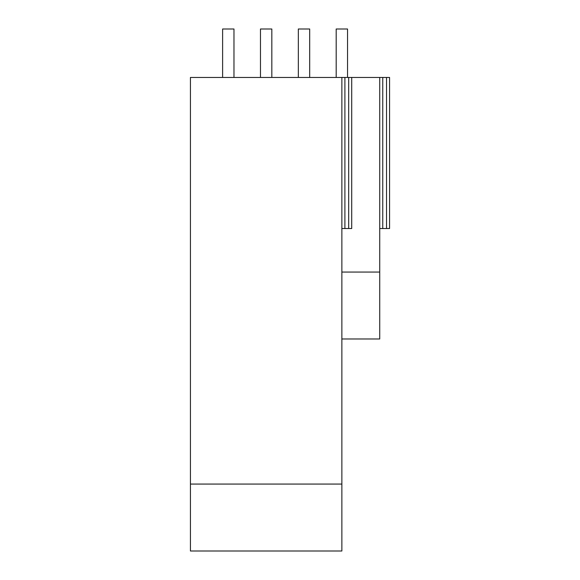 <?xml version="1.0" encoding="UTF-8"?>
<svg xmlns="http://www.w3.org/2000/svg" width="580" height="580" viewBox="0 0 580 580"><rect width="100%" height="100%" fill="white"/><g stroke="black" fill="none" stroke-linecap="round" stroke-linejoin="round"><path stroke-width="0.87" d="M341.867 272.056L379.726 272.056L379.726 338.988L341.867 338.988M379.726 272.056L379.726 77.459L389.572 77.459L389.572 228.52L379.726 228.52M341.867 484.068L341.867 77.459L190.429 77.459L190.429 551L341.867 551L341.867 484.068L190.429 484.068M341.867 77.459L351.712 77.459L351.712 228.52L348.681 228.52L348.681 77.459M379.726 77.459L351.712 77.459M382.757 77.459L382.757 228.52M386.541 77.459L386.541 228.52M344.897 77.459L344.897 228.52L348.681 228.52M341.867 228.52L344.897 228.52M260.471 77.459L260.471 29L271.824 29L271.824 77.459M222.611 77.459L222.611 29L233.972 29L233.972 77.459M336.19 77.459L336.19 29L347.543 29L347.543 77.459M298.33 77.459L298.33 29L309.684 29L309.684 77.459"/></g></svg>
